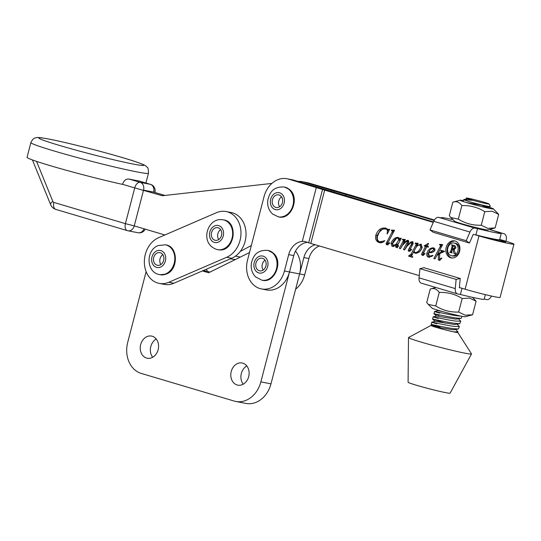 <?xml version="1.0" encoding="UTF-8"?>
<svg xmlns="http://www.w3.org/2000/svg" width="541" height="541" viewBox="0 0 541 541"><rect width="100%" height="100%" fill="white"/><g stroke="black" fill="none" stroke-linecap="round" stroke-linejoin="round"><path stroke-width="0.81" d="M158.128 349.743A11.28 9.082 101 0 1 147.26 358.23A11.28 9.082 101 0 1 140.687 344.563A11.28 9.082 101 0 1 151.554 336.076A11.28 9.082 101 0 1 158.128 349.743M152.697 357.256A11.28 9.082 101 0 1 150.804 346.524A11.28 9.082 101 0 1 156.234 339.011M248.677 376.671A11.28 9.082 101 0 1 237.81 385.151A11.28 9.082 101 0 1 231.237 371.484A11.28 9.082 101 0 1 242.104 362.997A11.28 9.082 101 0 1 248.677 376.671M243.24 384.178A11.28 9.082 101 0 1 241.347 373.446A11.28 9.082 101 0 1 246.777 365.932M206.331 269.229L207.501 271.406L209.908 272.123M295.494 251.098A23.865 19.212 101 0 1 299.606 273.935L270.98 383.84A26.036 20.957 101 0 1 245.898 403.417L235.788 401.456A26.036 20.957 101 0 1 234.192 401.064L141.296 373.439A26.036 20.957 101 0 1 127.73 342.291L146.131 271.643M299.606 273.935L289.496 271.974L260.87 381.878A26.036 20.957 101 0 1 235.788 401.456M202.388 270.933L208.589 272.772L249.496 252.552M207.501 271.406L203.213 270.574M457.145 324.269L459.363 326.48L453.845 326.385C440.076 324.336 422.947 319.697 436.918 323.775M445.649 323.248L437.71 320.718C423.738 316.641 440.874 321.28 454.643 323.329L459.769 323.66L454.474 324.478L435.167 321.368L431.792 322.152L431.204 324.417L433.767 326.75M440.131 327.244L436.323 326.047C422.352 321.969 439.488 326.608 453.257 328.658L458.383 328.989L459.363 326.48M466.504 202.564L489.044 206.52A13.883 0.642 -165.4 0 1 485.223 205.756A13.883 0.642 -165.4 0 1 471.055 202.138A13.883 0.642 -165.4 0 1 463.664 199.622A13.883 0.642 -165.4 0 1 463.671 199.609L467.039 198.824L469.345 199.183L466.2 198.128L467.032 198.878M459.722 223.616L465.632 224.853M461.006 316.14L456.618 315.728C442.849 313.679 425.713 309.046 439.691 313.124M441.848 311.366L437.94 310.71L434.565 311.494L433.977 313.766L436.54 316.093M439.096 315.389C425.125 311.318 442.261 315.951 456.029 318L461.155 318.331L462.007 316.336M458.531 318.94L460.749 321.151L455.231 321.056C441.463 319.007 424.327 314.375 438.305 318.453M461.155 318.331L455.86 319.149L436.553 316.039L433.179 316.823L432.59 319.095L435.153 321.422M437.71 320.718L432.597 319.102M459.769 323.66L460.749 321.151M463.671 199.609L473.071 200.339A11.719 0.541 14.6 0 0 484.499 203.247A11.719 0.541 14.6 0 0 488.983 203.943A11.719 0.541 14.6 0 0 482.525 201.779A11.719 0.541 14.6 0 0 470.805 198.797A11.719 0.541 14.6 0 0 466.328 198.047A11.719 0.541 14.6 0 0 466.396 198.168M488.983 203.943L490.322 206.209L489.044 206.52M436.249 326.338A13.883 0.642 14.6 0 0 430.954 325.452L408.563 337.496A32.548 1.508 14.6 0 0 408.502 337.577L408.09 382.257A21.694 1.008 14.6 0 0 419.742 386.206A21.694 1.008 14.6 0 0 441.774 391.826A21.694 1.008 14.6 0 0 450.085 393.179L471.495 353.963A32.548 1.508 14.6 0 0 471.482 353.861L457.814 332.451M408.502 337.577A32.548 1.508 14.6 0 0 425.983 343.508A32.548 1.508 14.6 0 0 459.032 351.934A32.548 1.508 14.6 0 0 471.495 353.963M430.954 325.452A13.883 0.642 14.6 0 0 430.927 325.479A13.883 0.642 14.6 0 0 438.318 327.995A13.883 0.642 14.6 0 0 452.486 331.613A13.883 0.642 14.6 0 0 453.757 331.883A13.883 0.642 14.6 0 0 457.808 332.472L457.984 331.802L453.757 331.883M473.071 200.339L469.345 199.183M455.759 329.597L457.984 331.802M486.778 206.331L486.907 207.223L485.764 207.304M458.383 328.989L453.088 329.807L433.956 326.69M428.242 304.373L432.076 308.133A17.197 0.798 14.6 0 0 443.938 311.941A17.197 0.798 14.6 0 0 461.973 316.329A17.197 0.798 14.6 0 0 465.26 316.762L472.577 314.754L476.1 301.222L469.608 298.091L462.183 298.524C455.17 294.155 447.529 292.126 439.258 292.431C436.871 288.962 433.868 287.832 430.244 289.043L426.727 302.575L428.249 304.367L435.742 305.963L439.258 292.431M435.742 305.963C442.754 310.331 450.396 312.36 458.667 312.056L465.159 315.187L472.577 314.754M472.455 297.34L476.1 301.222M458.667 312.056L462.183 298.524M435.877 287.494L430.244 289.043M451.647 255.785L452.912 256.035A6.512 5.241 -79 0 0 459.181 251.139A6.512 5.241 -79 0 0 455.394 243.254L454.129 243.01A6.512 5.241 -79 0 0 447.86 247.906A6.512 5.241 -79 0 0 451.647 255.785A6.512 5.241 -79 0 0 457.916 250.889A6.512 5.241 -79 0 0 454.129 243.01M446.183 247.406A8.676 6.986 -79 0 0 451.235 257.915A8.676 6.986 -79 0 0 459.593 251.389A8.676 6.986 -79 0 0 454.541 240.88A8.676 6.986 -79 0 0 446.183 247.406M455.164 241.036A8.676 6.986 -79 0 0 447.448 247.65A8.676 6.986 -79 0 0 451.877 258.003M459.37 287.508L465.104 289.212A22.566 1.048 14.6 0 0 495.691 296.941A22.566 1.048 14.6 0 0 500.094 297.442L513.95 244.167A22.566 1.048 14.6 0 0 505.26 241.036L501.135 239.812M474.842 234.713L478.968 235.937A22.566 1.048 14.6 0 0 509.554 243.66A22.566 1.048 14.6 0 0 513.95 244.167M499.248 239.771L500.202 240.055A13.883 0.642 -165.4 0 1 505.551 241.983A13.883 0.642 -165.4 0 1 502.846 241.671A13.883 0.642 -165.4 0 1 484.019 236.917L483.39 236.728M439.698 244.349L442.646 244.559L437.446 254.358L441.382 251.768L441.652 251.355L440.672 250.618L440.874 250.233L444.682 251.362L439.698 253.634L439.529 258.787L439.806 259.22L441.625 257.983L441.855 258.368L438.792 260.248L438.298 259.775L438.474 254.371L436.952 255.278L435.032 258.909L433.841 258.551L440.53 245.925L440.124 244.803L439.387 244.701L439.698 244.349L442.565 244.708M440.53 245.925L441.787 246.169L441.388 245.046L439.387 244.701M428.188 243.369L428.567 243.484L427.153 246.162L428.465 246.554L428.303 247.169L426.849 246.737L422.9 254.196L423.028 254.595L424.82 253.323L425.037 253.682L423.136 255.203L422.136 255.305L421.601 254.054L425.483 246.331L424.171 245.939L428.188 243.369M409.943 251.551L409.456 250.497L412.952 243.991L412.871 242.902L410.633 242.875L407.15 246.054L404.627 249.881L403.437 249.529L407.393 242.03L407.197 241.347L406.494 241.421L402.599 245.12L400.523 248.664L399.326 248.312L403.424 240.549L402.957 239.731L402.288 239.67L402.45 239.278L405.371 239.474L403.038 244.059L405.006 241.847L407.13 240.373L408.191 240.312L408.874 241.874L406.9 245.756L410.964 241.935L412.627 241.631L413.209 243.382L409.72 249.969L409.862 250.355L411.512 249.286L411.735 249.597L408.678 251.308L408.191 250.253L411.687 243.748L411.552 242.645L412.769 242.882M404.925 249.367L408.658 242.273L408.462 241.59L406.494 241.421M403.282 240.846L404.546 241.097L404.222 239.974L402.288 239.67M391.495 230.047L394.511 230.277L387.552 243.389L387.748 243.856L389.479 242.679L389.723 243.105L387.674 244.64L386.592 244.755L386.037 243.646L392.529 231.325L391.386 230.452L391.495 230.047L394.43 230.419M393.76 231.67L393.273 230.804L391.386 230.452M419.255 275.606L310.805 243.423L324.668 190.141L433.28 222.378M379.904 241.881L384.847 240.691C383.109 242.53 381.195 243.139 379.106 242.53C376.198 241.482 375.096 239.088 375.792 235.355C377.753 229.851 381.08 227.443 385.767 228.119L388.215 229.512L389.594 229.256L387.322 233.901L387.288 232.515C387.674 230.547 387.106 229.283 385.584 228.735L386.849 228.978L382.615 228.999L379.309 232.163L377.544 236.106C376.881 239.048 377.665 240.968 379.904 241.881L382.71 242.3M379.681 242.672L380.282 242.76M385.239 227.991L385.767 228.119M388.215 229.512L389.574 229.783M399.907 238.297L401.28 238.263L396.966 246.398L397.087 246.818L398.453 245.682L398.683 246.027L396.107 247.575L395.687 246.493L396.695 244.316L393.713 246.283L392.103 246.385L391.042 243.423C391.995 240.664 393.625 238.737 395.938 237.661L398.196 237.35L399.285 239.46L399.907 238.297L401.131 238.534M408.8 255.771L410.998 254.27L415.698 245.418L416.185 244.37L415.245 243.071L418.2 243.288L416.942 245.655L420.972 244.106L422.21 247.44C420.749 251.47 418.321 253.377 414.933 253.168L413.493 252.167L411.647 255.792L412.763 256.948L412.58 257.333L408.611 256.157L408.8 255.771L410.247 256.055L412.262 254.52M417.287 245.012L417.084 243.849L415.136 243.484M429.628 256.197L432.814 255.338L432.901 255.704L428.492 257.191C427.005 256.569 426.47 255.264 426.896 253.269C428.229 249.448 430.501 247.656 433.706 247.886L435.005 249.976L434.01 251.545L431.447 252.661L428.661 252.586L428.438 253.452L429.628 256.197L431.671 256.535M433.368 247.805L433.706 247.886M308.701 183.007L303.643 182.026A23.865 19.212 -79 0 0 302.182 181.675L307.241 182.655A23.865 19.212 101 0 1 308.701 183.007L348.106 194.429A8.676 0.399 14.6 0 1 350.96 195.24L434.423 220.011M287.014 178.733L292.072 179.713A23.865 19.212 101 0 1 293.533 180.065L288.475 179.085A23.865 19.212 -79 0 0 287.014 178.733A23.865 19.212 -79 0 0 264.028 196.687L247.548 260.032A23.865 19.212 -79 0 0 261.452 288.941A23.865 19.212 -79 0 0 284.444 270.98L288.698 254.622A17.359 13.971 101 0 1 302.291 241.401L304.529 241.394L308.674 242.753A8.676 0.399 14.6 0 0 310.805 243.423M433.483 221.918L323.532 189.012A8.676 0.399 14.6 0 0 321.401 188.342L293.533 180.065M307.545 242.361L307.342 242.382A17.359 13.971 -79 0 0 293.756 255.602L289.496 271.961A23.865 19.212 101 0 1 266.503 289.922L261.452 288.941M302.182 181.675A23.865 19.212 -79 0 0 298.111 181.424M319.454 245.986A17.359 13.971 -79 0 0 308.925 258.544L304.664 274.902L299.613 273.922L303.866 257.563A17.359 13.971 101 0 1 315.247 244.735M303.643 182.026L331.511 190.304A8.676 0.399 14.6 0 0 334.365 191.108L434.166 220.458M345.503 195.801L345.902 194.26M304.664 274.902A23.865 19.212 101 0 1 295.643 289.151M288.475 179.085L322.537 189.472A8.676 0.399 14.6 0 0 324.668 190.141M302.291 241.401L316.343 187.362M387.336 233.868L386.991 233.8M387.938 232.644L387.288 232.515M388.661 231.163L386.849 228.978M380.37 242.774C377.462 241.726 376.36 239.332 377.057 235.599L375.792 235.355M377.057 235.599L380.492 230.06L385.861 228.153M389.358 229.736L388.384 229.546M388.668 244.038L387.748 243.856M388.83 243.91L388.154 243.781M387.856 244.999L387.302 243.89L386.037 243.646M387.302 243.89L390.622 237.54M393.794 231.575L392.529 231.325M393.273 230.804L392.651 230.703L393.273 230.804M392.658 230.676L392.759 230.29M397.784 246.953L397.087 246.818M397.912 246.838L397.371 246.737M397.371 247.825L396.952 246.737L395.687 246.493M397.479 245.425L396.228 245.181M397.939 244.559L396.695 244.316M393.361 246.635L392.306 243.666L391.042 243.423M392.306 243.666C393.26 240.907 394.889 238.987 397.202 237.905L395.938 237.661M397.202 237.905L398.575 237.513M400.516 239.704L399.285 239.46M399.623 241.381L400.103 239.622M397.398 244.458L398.927 242.699M393.544 245.458L394.862 245.709M399.982 240.285L398.717 240.042L397.96 237.945L399.217 238.189M399.116 238.175L396.594 238.236L392.61 243.497L393.273 245.404L394.693 245.688M396.546 244.444L395.992 244.336L398.717 240.042M393.273 245.404L395.992 244.336M403.579 239.846L403.714 239.521L402.45 239.278M403.714 239.521L405.29 239.629M403.376 244.126L403.038 244.059M405.628 241.969L405.006 241.847M407.163 241.34L408.394 240.617L407.13 240.373M407.326 245.837L406.9 245.756M411.512 242.639L412.222 242.179L410.964 241.935M412.222 242.179L413.02 241.861M410.7 250.517L409.862 250.355M410.876 250.382L410.227 250.253M409.456 250.497L408.191 250.253M412.952 243.991L411.687 243.748M413.087 243.592L411.823 243.349M413.094 243.132L411.829 242.889M404.688 249.773L403.437 249.529M408.658 242.273L407.393 242.03M408.462 241.59L407.758 241.665L408.462 241.59M400.583 248.556L399.326 248.312M400.753 248.251L404.54 241.11M404.688 240.799L403.424 240.549M404.222 239.974L403.545 239.913L404.222 239.974M417.084 243.849L415.245 243.071M416.509 243.315L418.125 243.43M417.578 245.783L416.942 245.655M419.627 244.87L421.331 244.262M416.198 253.411L413.493 252.167M412.634 257.225L408.611 256.157M409.875 256.4L410.064 256.021M413.513 252.167L413.953 251.335M415.806 247.839L416.962 245.661L415.698 245.418M417.449 244.613L416.185 244.37M421.311 245.181L420.046 244.938C418.119 245.012 416.611 246.148 415.515 248.353L413.946 251.315L415.251 252.593L416.516 252.843C419.18 252.464 420.999 250.618 421.987 247.291L420.986 245.12M421.987 247.291L420.722 247.041L419.863 244.897L421.128 245.141M415.251 252.593C417.916 252.221 419.735 250.368 420.722 247.041M416.516 252.843L415.556 252.654M428.337 247.048L426.849 246.737M423.873 254.757L423.028 254.595M424.178 254.513L423.637 254.412M423.4 255.548L422.866 254.304L421.601 254.054M422.866 254.304L426.748 246.574L425.483 246.331M426.748 246.574L424.171 245.939M425.436 246.189L425.618 245.83L424.354 245.587M425.618 245.83L427.613 245.296M429.757 257.435C428.262 256.813 427.735 255.508 428.154 253.513L426.896 253.269M428.154 253.513L429.939 250.233M431.867 248.61L434.01 247.994M434.964 248.928L434.281 248.617M434.524 248.664L433.26 248.42C431.319 248.515 429.858 249.705 428.885 251.991L432.306 252.221L434.633 250.828M435.025 249.888L433.848 249.665L433.118 248.387L434.382 248.63M432.306 252.221L431.042 251.971L433.848 249.665M428.885 251.991L431.042 251.971M438.237 254.513L437.446 254.358M438.927 254.459L439.691 253.952M442.47 251.978L441.382 251.768M442.639 252.011L442.917 251.606L441.652 251.355M442.917 251.606L440.672 250.618M440.712 259.396L439.806 259.22M440.874 259.247L440.225 259.125M440.056 260.491L438.298 259.775M439.562 260.018L439.515 258.449M439.671 254.601L438.474 254.371M435.086 258.794L433.841 258.551M436.972 255.271L437.453 254.358M441.943 245.783L440.678 245.54M441.388 245.046L440.651 244.945L441.388 245.046M452.574 248.975L454.805 247.832L453.892 245.824L453.121 245.81L452.317 248.894L454.596 249.34M455.218 246.087L453.121 245.81M455.82 248.028L454.805 247.832M455.157 246.067L454.386 246.06L455.157 246.067M453.473 245.783L452.844 245.174M451.214 252.316L450.105 252.099M452.181 252.823L450.998 252.275M454.149 249.644L452.235 249.205L451.566 252.282L452.148 252.945L449.686 252.214L450.552 251.91L452.087 246.392L452.195 245.472L451.607 244.809L453.798 245.458C455.184 245.621 455.853 246.48 455.82 248.035L453.865 249.415L455.65 253.979L454.034 253.499L452.891 249.401L452.235 249.205M455.684 253.864L455.218 253.465M452.817 245.262L451.559 245.019M453.033 245.323L451.769 245.08M453.459 245.715L452.195 245.472M451.546 252.106L449.95 252.072M450.951 252.458L449.686 252.214M453.913 249.597L452.891 249.401M455.299 253.749L454.034 253.499M139.044 180.998L150.479 184.366A6.512 3.848 106.5 0 0 150.452 184.359A6.512 3.848 106.5 0 0 150.263 184.319L139.044 180.998A60.754 2.786 -165.5 0 1 128.927 179.037L140.153 182.358A6.512 5.241 101 0 1 143.548 190.141L153.664 192.102L164.937 195.45M153.664 192.102L154.929 192.251L153.664 192.102A6.512 5.241 -79 0 0 150.27 184.319A6.512 5.241 -79 0 0 150.263 184.319L140.153 182.358A6.512 3.848 106.5 0 0 134.723 187.916L162.395 195.734L271.88 183.413M36.551 161.38L52.835 201.414A2.171 1.745 -79 0 0 53.884 202.429L125.424 223.663L134.723 187.916L122.496 184.298C123.862 180.545 126.006 178.794 128.927 179.037M164.863 234.977L134.249 225.888L143.548 190.141M251.328 245.492L240.224 251.477M122.482 184.292L122.462 184.366A60.754 2.813 -165.4 0 1 59.99 168.494A60.754 2.813 -165.4 0 1 27.05 157.296L30.871 142.614A60.754 2.813 -165.4 0 0 70.668 155.727A60.754 2.813 -165.4 0 0 136.623 171.842A60.754 2.813 -165.4 0 0 148.464 173.201C148.444 169.36 147.984 167.358 147.084 167.196C145.238 165.742 147.098 165.641 135.243 161.576C116.558 155.247 69.18 142.892 48.981 139.078C39.54 137.373 38.425 137.313 36.125 137.712C35.375 138.334 33.65 136.954 30.871 142.614M235.491 259.477A21.694 17.461 101 0 1 232.623 259.22L230.473 258.801M226.131 211.545L231.183 212.525A23.865 19.212 101 0 1 245.357 227.876A23.865 19.212 101 0 1 231.744 258.253L173.898 283.234A23.865 19.212 101 0 1 164.248 284.37L159.196 283.389A23.865 19.212 101 0 1 144.339 262.243A23.865 19.212 101 0 1 158.635 237.668L216.481 212.681A23.865 19.212 101 0 1 226.131 211.545A23.865 19.212 101 0 1 240.299 226.895A23.865 19.212 101 0 1 226.693 257.273L168.846 282.253A23.865 19.212 101 0 1 159.196 283.389M429.987 229.939L433.226 232.278L469.453 243.031L466.214 240.691L429.987 229.939L433.747 221.303A6.512 3.848 106.5 0 1 438.623 217.354L441.314 217.874A31.026 1.434 -165.4 0 1 441.246 217.732A31.026 1.434 -165.4 0 1 447.292 218.429A31.026 1.434 -165.4 0 1 452.959 219.619M502.271 240.15L499.695 239.528M489.517 229.465L501.23 233.218A31.026 1.434 -165.4 0 1 501.297 233.354L499.661 239.649A31.026 1.434 -165.4 0 1 475.897 234.916L473.213 234.395L469.453 243.031M466.214 240.691L469.973 232.055A6.512 3.848 -73.5 0 1 474.849 228.099L477.534 228.62A31.026 1.434 -165.4 0 0 501.297 233.354M503.921 233.739A6.512 3.848 -73.5 0 1 504.138 233.793A6.512 3.848 -73.5 0 1 506.369 239.115L506.16 241.306M475.897 234.916L477.534 228.62M456.144 279.399L460.229 278.48L424.009 267.727L419.924 268.647L456.144 279.399L455.265 288.59A6.512 3.848 -73.5 0 0 457.497 293.912A6.512 3.848 -73.5 0 0 457.713 293.966L460.405 294.487A31.026 1.434 14.6 0 0 478.122 298.531A31.026 1.434 14.6 0 0 484.168 299.22L485.365 294.629M460.229 278.48L459.35 287.677L460.986 287.988M419.924 268.647L419.045 277.844A6.512 3.848 106.5 0 0 421.277 283.166L457.497 293.912M484.195 299.105L486.785 299.606A6.512 3.848 -73.5 0 0 491.478 296.055M462.014 288.299L460.405 294.487M483.755 205.918A12.369 0.575 -165.4 0 1 487.285 207.027M487.82 207.223A12.369 0.575 -165.4 0 1 488.679 207.703A12.369 0.575 -165.4 0 1 486.285 207.406M486.508 207.284L482.437 205.708M450.836 217.529L454.663 221.289A17.197 0.798 14.6 0 0 466.531 225.103A17.197 0.798 14.6 0 0 484.56 229.492A17.197 0.798 14.6 0 0 487.847 229.925L495.164 227.91L498.687 214.385L492.195 211.247L484.777 211.68C477.764 207.318 470.115 205.282 461.845 205.594C459.458 202.124 456.455 200.995 452.831 202.206L449.314 215.731L450.836 217.529L458.328 219.125L461.845 205.594M458.328 219.125C465.341 223.494 472.983 225.523 481.253 225.212L487.745 228.349L495.164 227.91M463.407 200.616A17.197 0.798 14.6 0 0 460.154 200.19A17.197 0.798 14.6 0 0 470.717 203.774A17.197 0.798 14.6 0 0 490.018 208.515A17.197 0.798 14.6 0 0 493.338 208.826A17.197 0.798 14.6 0 0 487.171 206.642M493.338 208.826L498.687 214.385M481.253 225.212L484.777 211.68M460.154 200.19L452.831 202.206M280.637 195.842A6.431 5.173 -79 0 0 278.642 194.868A6.431 5.173 -79 0 0 272.711 198.878A6.431 5.173 -79 0 0 274.192 206.52A6.431 5.173 -79 0 0 276.194 207.494A6.431 5.173 -79 0 0 282.125 203.484A6.431 5.173 -79 0 0 280.637 195.842M281.536 196.85A6.431 5.173 -79 0 0 279.616 206.736M217.069 227.605A6.431 5.173 -79 0 0 211.375 233.435A6.431 5.173 -79 0 0 215.304 240.305A6.431 5.173 -79 0 0 215.994 240.387A6.431 5.173 -79 0 0 221.682 234.557A6.431 5.173 -79 0 0 217.752 227.68A6.431 5.173 -79 0 0 217.069 227.605M220.647 229.661A6.431 5.173 -79 0 0 218.733 239.555M157.39 252.938A6.431 5.173 -79 0 0 153.455 259.545A6.431 5.173 -79 0 0 157.458 265.293A6.431 5.173 -79 0 0 159.974 265.022A6.431 5.173 -79 0 0 163.909 258.422A6.431 5.173 -79 0 0 159.906 252.667A6.431 5.173 -79 0 0 157.39 252.938M162.8 254.649A6.431 5.173 -79 0 0 160.887 264.535M264.373 259.382A6.431 5.173 -79 0 0 262.162 258.213A6.431 5.173 -79 0 0 256.292 262.067A6.431 5.173 -79 0 0 257.502 269.675A6.431 5.173 -79 0 0 259.714 270.838A6.431 5.173 -79 0 0 265.584 266.983A6.431 5.173 -79 0 0 264.373 259.382M265.056 260.194A6.431 5.173 -79 0 0 263.142 270.087M270.98 383.84L260.87 381.878M465.104 289.212L478.968 235.937M499.938 241.056L500.202 240.055M331.187 191.555L331.511 190.304M334.034 192.4L334.365 191.108M308.925 258.544L303.866 257.563M293.756 255.602L288.698 254.622M289.496 271.961L284.444 270.98M308.674 242.753L322.537 189.472M388.012 242.354L386.754 242.111M393.138 232.84L391.894 232.596M410.423 248.495L409.158 248.251M412.262 245.242L410.998 244.999M408.022 243.633L406.758 243.382M404.093 241.949L402.829 241.705M412.249 254.513L410.998 254.27M423.617 252.559L422.352 252.309M439.691 253.824L438.582 253.607M442.24 250.95L440.976 250.706M441.267 247.163L440.009 246.912M452.925 246.554L452.087 246.392M451.694 251.281L450.856 251.119M453.771 249.543L452.506 249.293M133.228 164.058A54.242 2.509 14.6 0 0 122.902 157.742A54.242 2.509 14.6 0 0 49.38 139.172A54.242 2.509 14.6 0 0 59.699 145.488A54.242 2.509 14.6 0 0 133.228 164.058M240.353 257.07L235.47 256.123M52.835 201.414A6.512 2.435 157.9 0 0 50.604 204.599L32.426 159.94M145.211 229.141A6.512 6.512 0 0 1 138.09 232.745A6.512 5.241 -79 0 0 144.055 228.796M53.884 202.429A6.512 3.848 106.5 0 0 55.824 209.401C53.349 208.596 51.611 206.993 50.604 204.599M150.391 184.346A6.512 6.512 0 0 1 154.929 192.244L154.875 192.461M127.581 230.689A6.512 5.241 -79 0 0 127.98 230.784A6.512 5.241 -79 0 0 134.249 225.888L125.424 223.663A6.512 3.848 106.5 0 0 127.365 230.635A6.512 3.848 106.5 0 0 127.581 230.689M231.744 258.253L226.693 257.273M173.898 283.234L168.846 282.253M433.747 221.303L469.973 232.055M438.623 217.354L474.849 228.099M455.265 288.59L419.045 277.844M284.607 187.105L289.516 189.499C300.16 197.465 291.329 220.261 278.825 216.927A15.189 12.227 -79 0 0 292.83 207.453A15.189 12.227 -79 0 0 289.32 189.411A15.189 12.227 -79 0 0 284.607 187.105L284.099 187.003C272.549 186.469 269.661 193.265 267.923 199.528C266.99 205.384 268.559 210.226 272.637 214.067L278.317 216.826A15.189 12.227 -79 0 0 292.323 207.352A15.189 12.227 -79 0 0 288.813 189.316A15.189 12.227 -79 0 0 284.099 187.003M273.07 208.38A8.676 6.986 -79 0 0 282.97 205.925A8.676 6.986 -79 0 0 281.766 193.976A8.676 6.986 -79 0 0 271.859 196.437A8.676 6.986 -79 0 0 273.07 208.38M219.558 249.915A15.189 12.227 -79 0 0 232.995 236.153A15.189 12.227 -79 0 0 223.717 219.916C238.676 221.844 234.645 251.267 219.632 249.922L217.935 249.739A15.189 12.227 -79 0 0 219.558 249.915M219.051 249.82A15.189 12.227 -79 0 0 232.488 236.059A15.189 12.227 -79 0 0 223.217 219.822L221.215 219.605C206.743 218.706 199.338 244.424 217.428 249.638A15.189 12.227 -79 0 0 219.051 249.82M215.805 242.618A8.676 6.986 -79 0 0 223.548 234.179A8.676 6.986 -79 0 0 217.252 225.374A8.676 6.986 -79 0 0 209.516 233.813A8.676 6.986 -79 0 0 215.805 242.618M166.026 274.084A15.189 12.227 -79 0 0 175.325 258.49A15.189 12.227 -79 0 0 165.871 244.904C178.334 246.439 178.584 269.905 166.256 274.071L160.089 274.727A15.189 12.227 -79 0 0 166.026 274.084M165.519 273.989A15.189 12.227 -79 0 0 174.817 258.388A15.189 12.227 -79 0 0 165.363 244.803L158.27 245.54C145.57 250.03 146.043 272.488 159.581 274.625A15.189 12.227 -79 0 0 165.519 273.989M160.42 267.139A8.676 6.986 -79 0 0 165.519 256.177A8.676 6.986 -79 0 0 156.944 250.828A8.676 6.986 -79 0 0 151.845 261.783A8.676 6.986 -79 0 0 160.42 267.139M268.126 250.449L273.55 253.316C283.498 261.743 274.51 283.518 262.344 280.272A15.189 12.227 -79 0 0 276.208 271.169A15.189 12.227 -79 0 0 273.347 253.215A15.189 12.227 -79 0 0 268.126 250.449L267.619 250.355C256.069 249.814 253.181 256.617 251.45 262.879C250.551 268.397 251.93 273.07 255.589 276.897L261.837 280.177A15.189 12.227 -79 0 0 275.7 271.068A15.189 12.227 -79 0 0 272.84 253.114A15.189 12.227 -79 0 0 267.619 250.355M256.306 271.474A8.676 6.986 -79 0 0 266.26 269.641A8.676 6.986 -79 0 0 265.57 257.584A8.676 6.986 -79 0 0 255.623 259.416A8.676 6.986 -79 0 0 256.306 271.474M463.664 199.622L463.17 201.529M457.713 222.507L457.591 222.98M488.374 207.73L487.63 207.054M437.027 309.946L437.879 310.723M490.099 206.486L486.907 207.223M391.867 230.52L393.131 230.764M407.123 241.333L408.381 241.577M402.889 239.717L404.154 239.961M415.637 243.558L416.901 243.802M439.955 244.762L441.219 245.005M453.798 245.797L455.062 246.047M450.038 252.092L451.302 252.336M148.464 173.201L145.908 183.02M138.09 232.745L127.98 230.784A6.512 6.512 0 0 1 127.365 230.635L55.824 209.401M489.537 229.458L504.138 233.793M278.825 216.927L278.317 216.826M223.717 219.916L223.217 219.822M217.935 249.739L217.428 249.638M165.871 244.904L165.363 244.803M160.089 274.727L159.581 274.625M262.344 280.272L261.837 280.177"/></g></svg>
